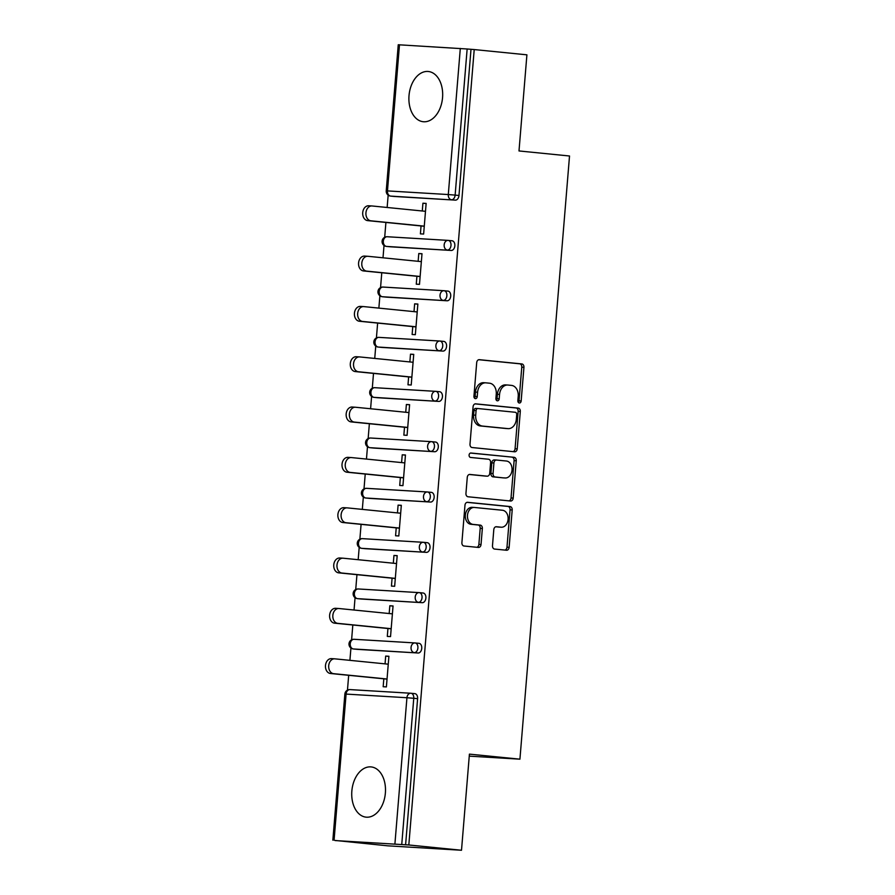 <?xml version="1.0" encoding="UTF-8"?>
<svg xmlns="http://www.w3.org/2000/svg" width="895" height="895" viewBox="0 0 895 895"><rect width="100%" height="100%" fill="white"/><g stroke="black" fill="none" stroke-linecap="round" stroke-linejoin="round"><path stroke-width="1.34" d="M519.324 403.018A2.226 1.656 93.4 0 0 519.38 403.018A2.226 1.656 93.4 0 0 521.158 400.971L523.933 367.33A3.177 2.372 93.4 0 0 521.83 363.929L479.317 359.678A3.177 2.372 93.4 0 0 479.25 359.678A3.177 2.372 93.4 0 0 476.699 362.609L473.936 396.25A2.226 1.656 93.4 0 0 475.402 398.633A2.226 1.656 93.4 0 0 475.458 398.633A2.226 1.656 93.4 0 0 477.236 396.575L477.594 392.223A10.169 7.596 93.4 0 1 485.761 382.836A10.169 7.596 93.4 0 1 485.985 382.847L489.531 383.205A10.169 7.596 93.4 0 1 496.255 394.091L495.897 398.443A2.226 1.656 93.4 0 0 497.363 400.826A2.226 1.656 93.4 0 0 497.419 400.826A2.226 1.656 93.4 0 0 499.197 398.778L499.555 394.415A10.169 7.596 93.4 0 1 507.722 385.029A10.169 7.596 93.4 0 1 507.946 385.04L511.492 385.398A10.169 7.596 93.4 0 1 518.216 396.284L517.858 400.636A2.226 1.656 93.4 0 0 519.324 403.018M518.339 402.426A2.226 1.656 93.4 0 0 519.01 400.837L521.774 367.196A3.177 2.372 93.4 0 0 519.682 363.795L478.769 359.712M474.406 398.04A2.226 1.656 93.4 0 0 475.088 396.451L475.446 392.099L477.594 392.223M496.378 400.233A2.226 1.656 93.4 0 0 497.049 398.644L497.407 394.292L499.555 394.415M385.376 793.037A25.25 16.792 -84.3 0 0 371.123 766.914A25.25 16.792 -84.3 0 0 351.847 791.023A25.25 16.792 -84.3 0 0 366.1 817.157A25.25 16.792 -84.3 0 0 385.376 793.037M442.555 97.611A25.25 16.792 -84.3 0 0 428.291 71.488A25.25 16.792 -84.3 0 0 409.015 95.597A25.25 16.792 -84.3 0 0 423.279 121.731A25.25 16.792 -84.3 0 0 442.555 97.611M492.485 545.659A3.177 2.372 93.4 0 0 494.588 549.06L506.514 550.246A3.177 2.372 93.4 0 0 506.581 550.257A3.177 2.372 93.4 0 0 509.132 547.326L512.197 509.96A3.177 2.372 93.4 0 0 510.105 506.559L467.593 502.308A3.177 2.372 93.4 0 0 467.526 502.308A3.177 2.372 93.4 0 0 464.975 505.239L461.898 542.605A3.177 2.372 93.4 0 0 464.002 546.006L478.411 547.438A3.177 2.372 93.4 0 0 478.478 547.449A3.177 2.372 93.4 0 0 481.029 544.518L482.349 528.52A3.177 2.372 93.4 0 0 480.246 525.119L473.097 524.403A8.502 6.343 93.4 0 1 467.47 515.43A8.502 6.343 93.4 0 1 474.305 507.454A8.502 6.343 93.4 0 1 474.495 507.465L502.475 510.262A8.502 6.343 93.4 0 1 508.103 519.245A8.502 6.343 93.4 0 1 501.267 527.222A8.502 6.343 93.4 0 1 501.088 527.2L496.423 526.741A3.177 2.372 93.4 0 0 496.345 526.73A3.177 2.372 93.4 0 0 493.794 529.672L492.485 545.659M474.216 49.561L526.909 54.83L518.999 150.953L569.522 155.998L519.928 759.173L469.416 754.127L461.507 850.25L408.825 844.981L474.216 49.561L467.145 48.99L455.13 195.11L458.978 195.49L470.994 49.37M514.603 451.785A3.177 2.372 93.4 0 0 514.67 451.796A3.177 2.372 93.4 0 0 517.22 448.854L520.297 411.499A3.177 2.372 93.4 0 0 518.194 408.098L475.692 403.846A3.177 2.372 93.4 0 0 475.625 403.835A3.177 2.372 93.4 0 0 473.075 406.777L469.998 444.133A3.177 2.372 93.4 0 0 472.101 447.534L514.603 451.785M516.247 460.724L513.182 498.09A3.177 2.372 93.4 0 1 510.631 501.021A3.177 2.372 93.4 0 1 510.553 501.021L468.051 496.77A3.177 2.372 93.4 0 1 465.948 493.369L467.268 477.382A3.177 2.372 93.4 0 1 469.819 474.439A3.177 2.372 93.4 0 1 469.886 474.451L487.126 476.174A3.177 2.372 93.4 0 0 487.193 476.174A3.177 2.372 93.4 0 0 489.744 473.242L490.617 462.637A3.177 2.372 93.4 0 0 488.513 459.236L470.569 457.446A2.226 1.656 93.4 0 1 469.092 455.096A2.226 1.656 93.4 0 1 470.882 453.004A2.226 1.656 93.4 0 1 470.938 453.004L514.144 457.323A3.177 2.372 93.4 0 1 516.247 460.724L514.099 460.601L511.034 497.956L513.182 498.09M469.248 756.141L519.928 759.173M399.483 44.784L387.468 190.903L386.237 190.87L398.253 44.75L467.145 48.99M461.507 850.25L387.781 845.831L335.099 840.439M408.825 844.981L335.088 840.562M347.461 690.146L348.681 675.311M349.911 660.342L350.929 648.014M351.601 639.824L352.82 624.99M354.051 610.021L355.058 597.692M355.729 589.503L356.948 574.668M358.179 559.711L359.197 547.371M359.868 539.193L361.088 524.358M362.318 509.389L363.336 497.061M364.008 488.871L365.227 474.037M366.458 459.068L367.476 446.739M368.147 438.55L369.366 423.715M370.597 408.746L371.604 396.418M372.286 388.229L373.506 373.394M374.736 358.436L375.743 346.096M376.415 337.918L377.634 323.084M378.865 308.115L379.883 295.786M380.554 287.597L381.773 272.762M383.004 257.794L384.022 245.465M384.693 237.276L385.913 222.441M387.143 207.472L388.161 195.144M426.132 203.534L422.921 203.21L426.143 203.411L423.626 234.054L420.404 233.852L421.053 225.954M422.921 203.21L422.283 210.985M411.107 693.278L414.788 693.647A4.855 3.233 95.7 0 1 414.866 693.647A4.855 3.233 95.7 0 1 417.607 698.671L413.758 698.29L401.754 844.41M405.603 844.79L417.607 698.671M458.978 195.49A4.855 3.233 95.7 0 1 455.354 200.133L394.527 196.486A4.855 3.233 95.7 0 1 394.438 196.486A4.855 3.233 95.7 0 1 394.359 196.475M415.246 642.957L418.916 643.326A4.855 3.233 95.7 0 1 419.005 643.326A4.855 3.233 95.7 0 1 421.746 648.36A4.855 3.233 95.7 0 1 418.122 653.003L357.295 649.356A4.855 3.233 95.7 0 1 357.206 649.345A4.855 3.233 95.7 0 1 357.127 649.334M419.375 592.635L423.055 593.005A4.855 3.233 95.7 0 1 423.145 593.016A4.855 3.233 95.7 0 1 425.886 598.039A4.855 3.233 95.7 0 1 422.261 602.682L361.435 599.035A4.855 3.233 95.7 0 1 361.345 599.024A4.855 3.233 95.7 0 1 361.267 599.024M423.514 542.314L427.195 542.683A4.855 3.233 95.7 0 1 427.284 542.694A4.855 3.233 95.7 0 1 430.025 547.718A4.855 3.233 95.7 0 1 426.4 552.36L365.563 548.713A4.855 3.233 95.7 0 1 365.484 548.713A4.855 3.233 95.7 0 1 365.395 548.702M427.653 492.004L431.334 492.373A4.855 3.233 95.7 0 1 431.412 492.373A4.855 3.233 95.7 0 1 434.153 497.396A4.855 3.233 95.7 0 1 430.54 502.05L369.702 498.403A4.855 3.233 95.7 0 1 369.624 498.392A4.855 3.233 95.7 0 1 369.534 498.381M431.793 441.683L435.473 442.052A4.855 3.233 95.7 0 1 435.552 442.052A4.855 3.233 95.7 0 1 438.293 447.086A4.855 3.233 95.7 0 1 434.679 451.729L373.841 448.082A4.855 3.233 95.7 0 1 373.752 448.071A4.855 3.233 95.7 0 1 373.674 448.059M435.932 391.361L439.602 391.73A4.855 3.233 95.7 0 1 439.691 391.741A4.855 3.233 95.7 0 1 442.432 396.765A4.855 3.233 95.7 0 1 438.807 401.407L377.981 397.76A4.855 3.233 95.7 0 1 377.891 397.76A4.855 3.233 95.7 0 1 377.813 397.749M440.06 341.051L443.741 341.409A4.855 3.233 95.7 0 1 443.83 341.42A4.855 3.233 95.7 0 1 446.571 346.443A4.855 3.233 95.7 0 1 442.947 351.086L382.12 347.439A4.855 3.233 95.7 0 1 382.031 347.439A4.855 3.233 95.7 0 1 381.941 347.428M444.2 290.73L447.88 291.099A4.855 3.233 95.7 0 1 447.97 291.099A4.855 3.233 95.7 0 1 450.711 296.122A4.855 3.233 95.7 0 1 447.086 300.776L386.248 297.129A4.855 3.233 95.7 0 1 386.17 297.118A4.855 3.233 95.7 0 1 386.081 297.106M448.339 240.408L452.02 240.777A4.855 3.233 95.7 0 1 452.098 240.789A4.855 3.233 95.7 0 1 454.839 245.812A4.855 3.233 95.7 0 1 451.225 250.455L390.388 246.807A4.855 3.233 95.7 0 1 390.309 246.796A4.855 3.233 95.7 0 1 390.22 246.785M416.913 276.275L416.264 284.174L419.486 284.364L422.004 253.721L418.782 253.531L418.144 261.306M412.774 326.597L412.125 334.495L415.347 334.685L417.864 304.043L414.642 303.853L414.005 311.628M408.635 376.907L407.986 384.816L411.219 385.007L413.736 354.364L410.503 354.174L409.865 361.949M404.506 427.228L403.858 435.127L407.08 435.328L409.597 404.685L406.375 404.484L405.737 412.259M400.367 477.55L399.718 485.448L402.94 485.638L405.457 454.996L402.235 454.805L401.598 462.581M396.228 527.86L395.579 535.769L398.801 535.96L401.318 505.317L398.096 505.127L397.458 512.902M392.088 578.181L391.439 586.091L394.661 586.281L397.19 555.638L393.957 555.448L393.319 563.223M387.949 628.503L387.3 636.401L390.533 636.602L393.05 605.96L389.828 605.758L389.18 613.534M383.821 678.824L383.172 686.722L386.394 686.912L388.911 656.27L385.689 656.08L385.051 663.855M418.782 253.531L421.992 253.856M414.642 303.853L417.864 304.177M410.503 354.174L413.725 354.487M406.375 404.484L409.586 404.808M402.235 454.805L405.446 455.13M398.096 505.127L401.307 505.451M393.957 555.448L397.179 555.761M389.828 605.758L393.039 606.083M385.689 656.08L388.9 656.404M505.798 384.917A10.169 7.596 93.4 0 0 505.574 384.895A10.169 7.596 93.4 0 0 497.407 394.292M483.837 382.724A10.169 7.596 93.4 0 0 483.613 382.702A10.169 7.596 93.4 0 0 475.446 392.099M513.003 451.628A3.177 2.372 93.4 0 0 515.072 448.731L518.149 411.364A3.177 2.372 93.4 0 0 516.046 407.963L475.144 403.88M516.706 414.653A2.226 1.656 93.4 0 0 515.229 412.271L477.919 408.534A2.226 1.656 93.4 0 0 477.874 408.534A2.226 1.656 93.4 0 0 476.084 410.592L475.715 415.179A10.169 7.596 93.4 0 0 482.439 426.065L507.935 428.615A10.169 7.596 93.4 0 0 508.159 428.638A10.169 7.596 93.4 0 0 516.325 419.24L516.706 414.653M477.829 408.534L475.771 408.411A2.226 1.656 93.4 0 0 475.726 408.411A2.226 1.656 93.4 0 0 473.936 410.458L476.084 410.592M506.234 428.515A10.169 7.596 93.4 0 1 506.011 428.504A10.169 7.596 93.4 0 1 505.787 428.481L480.291 425.942A10.169 7.596 93.4 0 1 473.567 415.056L473.936 410.458M508.953 500.864A3.177 2.372 93.4 0 0 511.034 497.956M469.338 474.484L484.978 476.039A3.177 2.372 93.4 0 0 485.045 476.05A3.177 2.372 93.4 0 0 485.112 476.05M470.479 453.049L514.144 457.323M505.015 477.964A8.502 6.343 93.4 0 0 505.205 477.975A8.502 6.343 93.4 0 0 512.041 469.998A8.502 6.343 93.4 0 0 506.402 461.026L496.546 460.041A3.177 2.372 93.4 0 0 496.479 460.03A3.177 2.372 93.4 0 0 493.928 462.961L493.055 473.578A3.177 2.372 93.4 0 0 495.159 476.979L502.867 477.829A8.502 6.343 93.4 0 0 503.046 477.852A8.502 6.343 93.4 0 0 503.236 477.852M496.401 460.03L494.398 459.907A3.177 2.372 93.4 0 0 494.331 459.907A3.177 2.372 93.4 0 0 491.78 462.838L493.928 462.961M502.867 477.829L493 476.845A3.177 2.372 93.4 0 1 490.907 473.444L491.78 462.838M514.099 460.601A3.177 2.372 93.4 0 0 511.996 457.2M499.309 527.099A8.502 6.343 93.4 0 1 499.119 527.088A8.502 6.343 93.4 0 1 498.929 527.077L495.864 526.775M474.115 507.443L472.347 507.342A8.502 6.343 93.4 0 0 472.157 507.331A8.502 6.343 93.4 0 0 465.322 515.307A8.502 6.343 93.4 0 0 470.949 524.28L473.097 524.403M476.811 547.281A3.177 2.372 93.4 0 0 478.881 544.384L480.19 528.397A3.177 2.372 93.4 0 0 478.098 524.996L470.949 524.28M504.914 550.089A3.177 2.372 93.4 0 0 506.984 547.192L510.049 509.837A3.177 2.372 93.4 0 0 507.946 506.436L467.045 502.341M425.494 211.309L372.085 205.973A7.44 5.56 93.4 0 0 371.917 205.962A7.44 5.56 93.4 0 0 365.932 212.954A7.44 5.56 93.4 0 0 370.866 220.808L367.644 220.617A7.44 5.56 -86.6 0 1 362.71 212.753A7.44 5.56 -86.6 0 1 368.695 205.772A7.44 5.56 -86.6 0 1 368.863 205.783L371.761 205.951M367.644 220.617L424.264 226.278M370.866 220.808L424.275 226.144M421.355 261.631L367.946 256.294A7.44 5.56 93.4 0 0 367.789 256.283A7.44 5.56 93.4 0 0 361.793 263.264A7.44 5.56 93.4 0 0 366.726 271.129L363.504 270.939A7.44 5.56 -86.6 0 1 358.571 263.074A7.44 5.56 -86.6 0 1 364.556 256.082A7.44 5.56 -86.6 0 1 364.724 256.093L367.621 256.272M363.504 270.939L420.124 276.589M366.726 271.129L420.135 276.465M417.215 311.952L363.806 306.605A7.44 5.56 93.4 0 0 363.65 306.593A7.44 5.56 93.4 0 0 357.664 313.586A7.44 5.56 93.4 0 0 362.587 321.45L359.365 321.249A7.44 5.56 -86.6 0 1 354.431 313.395A7.44 5.56 -86.6 0 1 360.428 306.403A7.44 5.56 -86.6 0 1 360.584 306.414L363.482 306.593M359.365 321.249L415.985 326.91M362.587 321.45L415.996 326.787M413.087 362.262L359.678 356.926A7.44 5.56 93.4 0 0 359.51 356.915A7.44 5.56 93.4 0 0 353.525 363.907A7.44 5.56 93.4 0 0 358.459 371.761L355.225 371.57A7.44 5.56 -86.6 0 1 350.303 363.706A7.44 5.56 -86.6 0 1 356.288 356.725A7.44 5.56 -86.6 0 1 356.456 356.736L359.342 356.904M355.225 371.57L411.857 377.231M358.459 371.761L411.868 377.108M408.948 412.584L355.539 407.247A7.44 5.56 93.4 0 0 355.371 407.236A7.44 5.56 93.4 0 0 349.386 414.217A7.44 5.56 93.4 0 0 354.319 422.082L351.097 421.892A7.44 5.56 -86.6 0 1 346.164 414.027A7.44 5.56 -86.6 0 1 352.149 407.035A7.44 5.56 -86.6 0 1 352.317 407.057L355.214 407.225M351.097 421.892L407.717 427.553M354.319 422.082L407.728 427.418M404.808 462.905L351.399 457.569A7.44 5.56 93.4 0 0 351.232 457.558A7.44 5.56 93.4 0 0 345.246 464.539A7.44 5.56 93.4 0 0 350.18 472.403L346.958 472.213A7.44 5.56 -86.6 0 1 342.024 464.348A7.44 5.56 -86.6 0 1 348.01 457.356A7.44 5.56 -86.6 0 1 348.177 457.367L351.075 457.546M346.958 472.213L403.578 477.863M350.18 472.403L403.589 477.74M400.669 513.227L347.26 507.879A7.44 5.56 93.4 0 0 347.103 507.868A7.44 5.56 93.4 0 0 341.107 514.86A7.44 5.56 93.4 0 0 346.041 522.725L342.819 522.523A7.44 5.56 -86.6 0 1 337.885 514.67A7.44 5.56 -86.6 0 1 343.87 507.678A7.44 5.56 -86.6 0 1 344.038 507.689L346.936 507.868M342.819 522.523L399.438 528.184M346.041 522.725L399.45 528.061M396.53 563.537L343.132 558.2A7.44 5.56 93.4 0 0 342.964 558.189A7.44 5.56 93.4 0 0 336.979 565.181A7.44 5.56 93.4 0 0 341.912 573.035L338.679 572.845A7.44 5.56 -86.6 0 1 333.757 564.98A7.44 5.56 -86.6 0 1 339.742 557.999A7.44 5.56 -86.6 0 1 339.899 558.01L342.796 558.178M338.679 572.845L395.31 578.506M341.912 573.035L395.31 578.383M392.402 613.858L338.992 608.522A7.44 5.56 93.4 0 0 338.825 608.51A7.44 5.56 93.4 0 0 332.839 615.491A7.44 5.56 93.4 0 0 337.773 623.356L334.551 623.166A7.44 5.56 -86.6 0 1 329.617 615.301A7.44 5.56 -86.6 0 1 335.603 608.309A7.44 5.56 -86.6 0 1 335.77 608.331L338.657 608.499M334.551 623.166L391.171 628.827M337.773 623.356L391.182 628.693M388.262 664.179L334.853 658.843A7.44 5.56 93.4 0 0 334.685 658.821A7.44 5.56 93.4 0 0 328.7 665.813A7.44 5.56 93.4 0 0 333.634 673.678L330.412 673.487A7.44 5.56 -86.6 0 1 325.478 665.623A7.44 5.56 -86.6 0 1 331.463 658.63A7.44 5.56 -86.6 0 1 331.631 658.642L334.529 658.821M330.412 673.487L387.032 679.137M333.634 673.678L387.043 679.014M519.01 400.837L521.158 400.971M475.088 396.451L477.236 396.575M497.049 398.644L499.197 398.778M455.354 200.133L390.679 196.106A4.855 3.625 93.4 0 1 387.468 190.903L448.294 194.551L460.31 48.431M448.294 194.551L455.13 195.11A4.855 3.233 95.7 0 1 451.505 199.753A4.855 3.625 93.4 0 1 448.294 194.551M394.919 843.851L406.934 697.731L346.096 694.084L334.081 840.204M414.866 693.647L411.018 693.267A4.855 3.233 -84.3 0 1 413.758 698.29L406.934 697.731A4.855 3.625 -86.6 0 1 410.827 693.245L350.001 689.597A4.855 3.625 -86.6 0 0 346.096 694.084L344.866 694.05L332.85 840.17M394.438 196.486L390.589 196.094A4.855 3.233 -84.3 0 0 390.679 196.106L394.527 196.486M451.225 250.455L386.539 246.427A4.855 3.625 93.4 0 1 383.328 241.225A4.855 3.625 -86.6 0 1 387.233 236.739A4.855 3.625 -86.6 0 1 387.334 236.75L447.947 240.375M452.098 240.789L448.25 240.397A4.855 4.855 0 0 0 448.059 240.386A4.855 3.625 -86.6 0 0 444.166 244.872A4.855 3.625 93.4 0 0 447.377 250.063A4.855 3.233 95.7 0 0 450.99 245.42A4.855 3.233 -84.3 0 0 448.25 240.397A4.855 3.233 -84.3 0 0 448.171 240.397A4.855 3.625 -86.6 0 0 448.059 240.386L387.233 236.739A4.855 4.855 0 0 0 382.098 241.18A4.855 4.855 0 0 0 386.45 246.416A4.855 3.233 -84.3 0 0 386.539 246.427L390.388 246.807M447.086 300.776L382.4 296.737A4.855 3.625 93.4 0 1 379.189 291.546A4.855 3.625 -86.6 0 1 383.094 287.06A4.855 3.625 -86.6 0 1 383.194 287.06L443.819 290.696M386.17 297.118L382.322 296.737A4.855 3.233 -84.3 0 0 382.4 296.737L386.248 297.129M442.947 351.086L378.272 347.059A4.855 3.625 93.4 0 1 375.061 341.856A4.855 3.625 -86.6 0 1 378.954 337.37A4.855 3.625 -86.6 0 1 379.066 337.381L439.68 341.017M382.031 347.439L378.182 347.047A4.855 3.233 -84.3 0 0 378.272 347.059L382.12 347.439M438.807 401.407L374.132 397.38A4.855 3.625 93.4 0 1 370.922 392.178A4.855 3.625 -86.6 0 1 374.815 387.692A4.855 3.625 -86.6 0 1 374.927 387.703L435.541 391.339M377.891 397.76L374.043 397.369A4.855 3.233 -84.3 0 0 374.132 397.38L377.981 397.76M434.679 451.729L369.993 447.69A4.855 3.625 93.4 0 1 366.782 442.499A4.855 3.625 -86.6 0 1 370.675 438.013A4.855 3.625 -86.6 0 1 370.787 438.024L431.401 441.649M373.752 448.071L369.903 447.69A4.855 3.233 -84.3 0 0 369.993 447.69L373.841 448.082M430.54 502.05L365.854 498.012A4.855 3.625 93.4 0 1 362.643 492.821A4.855 3.625 -86.6 0 1 366.547 488.334A4.855 3.625 -86.6 0 1 366.648 488.334L427.273 491.97M369.624 498.392L365.775 498.012A4.855 3.233 -84.3 0 0 365.854 498.012L369.702 498.403M426.4 552.36L361.714 548.333A4.855 3.625 93.4 0 1 358.503 543.131A4.855 3.625 -86.6 0 1 362.408 538.645A4.855 3.625 -86.6 0 1 362.52 538.656L423.134 542.292M365.484 548.713L361.636 548.322A4.855 3.233 -84.3 0 0 361.714 548.333L365.563 548.713M422.261 602.682L357.586 598.654A4.855 3.625 93.4 0 1 354.375 593.452A4.855 3.625 -86.6 0 1 358.268 588.966A4.855 3.625 -86.6 0 1 358.38 588.977L418.994 592.613M361.345 599.024L357.497 598.643A4.855 3.233 -84.3 0 0 357.586 598.654L361.435 599.035M418.122 653.003L353.447 648.965A4.855 3.625 93.4 0 1 350.236 643.774A4.855 3.625 -86.6 0 1 354.129 639.287A4.855 3.625 -86.6 0 1 354.241 639.298L414.855 642.923M357.206 649.345L353.357 648.965A4.855 3.233 -84.3 0 0 353.447 648.965L357.295 649.356M344.866 694.05A4.855 4.855 0 0 1 350.001 689.597A4.855 3.625 -86.6 0 1 350.102 689.609L410.715 693.245M447.97 291.099L444.121 290.718A4.855 4.855 0 0 0 443.92 290.707A4.855 3.625 -86.6 0 0 440.027 295.193A4.855 3.625 93.4 0 0 443.238 300.384A4.855 3.233 95.7 0 0 446.862 295.742A4.855 3.233 -84.3 0 0 444.121 290.718A4.855 3.233 -84.3 0 0 444.032 290.707A4.855 3.625 -86.6 0 0 443.92 290.707L383.094 287.06A4.855 4.855 0 0 0 377.958 291.501A4.855 4.855 0 0 0 382.322 296.737M443.83 341.42L439.982 341.04A4.855 4.855 0 0 0 439.792 341.017A4.855 3.625 -86.6 0 0 435.887 345.504A4.855 3.625 93.4 0 0 439.098 350.706A4.855 3.233 95.7 0 0 442.723 346.063A4.855 3.233 -84.3 0 0 439.982 341.04A4.855 3.233 -84.3 0 0 439.892 341.029A4.855 3.625 -86.6 0 0 439.792 341.017L378.954 337.37A4.855 4.855 0 0 0 373.83 341.823A4.855 4.855 0 0 0 378.182 347.047M439.691 391.741L435.843 391.35A4.855 4.855 0 0 0 435.652 391.339A4.855 3.625 -86.6 0 0 431.748 395.825A4.855 3.625 93.4 0 0 434.959 401.027A4.855 3.233 95.7 0 0 438.584 396.384A4.855 3.233 -84.3 0 0 435.843 391.35A4.855 3.233 -84.3 0 0 435.753 391.35A4.855 3.625 -86.6 0 0 435.652 391.339L374.815 387.692A4.855 4.855 0 0 0 369.691 392.144A4.855 4.855 0 0 0 374.043 397.369M435.552 442.052L431.703 441.671A4.855 4.855 0 0 0 431.513 441.66A4.855 3.625 -86.6 0 0 427.609 446.146A4.855 3.625 93.4 0 0 430.819 451.337A4.855 3.233 95.7 0 0 434.444 446.694A4.855 3.233 -84.3 0 0 431.703 441.671A4.855 3.233 -84.3 0 0 431.625 441.66A4.855 3.625 -86.6 0 0 431.513 441.66L370.675 438.013A4.855 4.855 0 0 0 365.552 442.454A4.855 4.855 0 0 0 369.903 447.69M431.412 492.373L427.564 491.993A4.855 4.855 0 0 0 427.374 491.97A4.855 3.625 -86.6 0 0 423.48 496.456A4.855 3.625 93.4 0 0 426.691 501.659A4.855 3.233 95.7 0 0 430.305 497.016A4.855 3.233 -84.3 0 0 427.564 491.993A4.855 3.233 -84.3 0 0 427.486 491.981A4.855 3.625 -86.6 0 0 427.374 491.97L366.547 488.334A4.855 4.855 0 0 0 361.412 492.776A4.855 4.855 0 0 0 365.775 498.012M427.284 542.694L423.436 542.314A4.855 4.855 0 0 0 423.234 542.292A4.855 3.625 -86.6 0 0 419.341 546.778A4.855 3.625 93.4 0 0 422.552 551.98A4.855 3.233 95.7 0 0 426.177 547.337A4.855 3.233 -84.3 0 0 423.436 542.314A4.855 3.233 -84.3 0 0 423.346 542.303A4.855 3.625 -86.6 0 0 423.234 542.292L362.408 538.645A4.855 4.855 0 0 0 357.273 543.097A4.855 4.855 0 0 0 361.636 548.322M423.145 593.016L419.296 592.624A4.855 4.855 0 0 0 419.106 592.613A4.855 3.625 -86.6 0 0 415.202 597.099A4.855 3.625 93.4 0 0 418.412 602.301A4.855 3.233 95.7 0 0 422.037 597.647A4.855 3.233 -84.3 0 0 419.296 592.624A4.855 3.233 -84.3 0 0 419.207 592.624A4.855 3.625 -86.6 0 0 419.106 592.613L358.268 588.966A4.855 4.855 0 0 0 353.145 593.419A4.855 4.855 0 0 0 357.497 598.643M419.005 643.326L415.157 642.946A4.855 4.855 0 0 0 414.967 642.934A4.855 3.625 -86.6 0 0 411.062 647.421A4.855 3.625 93.4 0 0 414.273 652.612A4.855 3.233 95.7 0 0 417.898 647.969A4.855 3.233 -84.3 0 0 415.157 642.946A4.855 3.233 -84.3 0 0 415.067 642.934A4.855 3.625 -86.6 0 0 414.967 642.934L354.129 639.287A4.855 4.855 0 0 0 349.005 643.729A4.855 4.855 0 0 0 353.357 648.965M519.682 363.795L521.83 363.929M521.774 367.196L523.933 367.33M516.046 407.963L518.194 408.098M518.149 411.364L520.297 411.499M515.072 448.731L517.22 448.854M473.567 415.056L475.715 415.179M480.291 425.942L482.439 426.065M505.787 428.481L507.935 428.615M484.978 476.039L487.126 476.174M490.907 473.444L493.055 473.578M493 476.845L495.159 476.979M498.929 527.077L501.088 527.2M478.098 524.996L480.246 525.119M480.19 528.397L482.349 528.52M478.881 544.384L481.029 544.518M507.946 506.436L510.105 506.559M510.049 509.837L512.197 509.96M506.984 547.192L509.132 547.326M386.237 190.87A4.855 4.855 0 0 0 390.589 196.094M390.309 246.796L386.45 246.416M505.574 384.895L507.722 385.029M483.613 382.702L485.761 382.836M475.726 408.411L477.874 408.534M506.011 428.504L508.159 428.638M485.045 476.05L487.193 476.174M503.046 477.852L505.205 477.975M494.331 459.907L496.479 460.03M499.119 527.088L501.267 527.222M472.157 507.331L474.305 507.454M371.917 205.962L368.695 205.772M367.789 256.283L364.556 256.082M363.65 306.593L360.428 306.403M359.51 356.915L356.288 356.725M355.371 407.236L352.149 407.035M351.232 457.558L348.01 457.356M347.103 507.868L343.87 507.678M342.964 558.189L339.742 557.999M338.825 608.51L335.603 608.309M334.685 658.821L331.463 658.63"/></g></svg>

